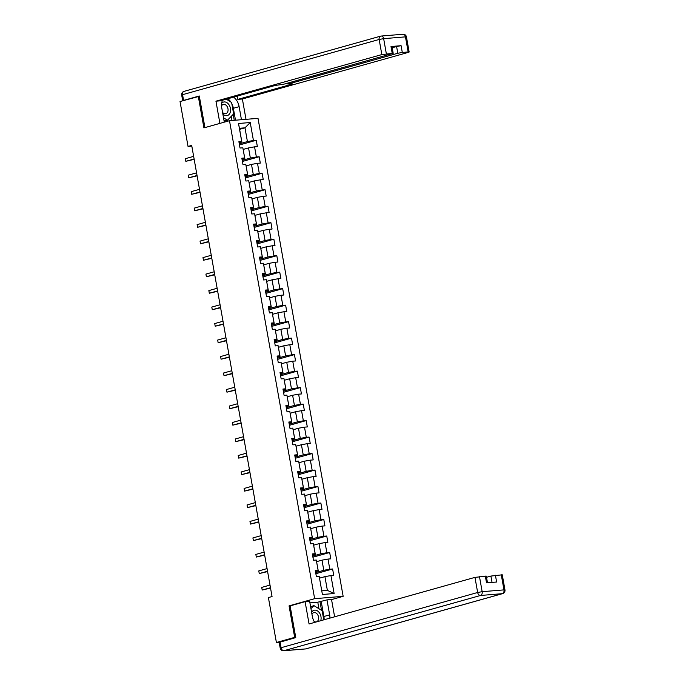 <?xml version="1.0" encoding="UTF-8"?>
<svg xmlns="http://www.w3.org/2000/svg" width="685" height="685" viewBox="0 0 685 685"><rect width="100%" height="100%" fill="white"/><g stroke="black" fill="none" stroke-linecap="round" stroke-linejoin="round"><path stroke-width="1.03" d="M343.151 596.327L258.014 118.351L229.492 120.697L314.638 598.681L343.151 596.327L331.549 599.589M239.613 129.337L244.982 127.83L239.433 128.292L241.874 142.026L241.719 141.461L238.902 141.692L240.033 148.037L242.85 147.806L244.656 157.952L241.839 158.184L242.969 164.528L245.787 164.297L247.593 174.444L244.776 174.675L245.906 181.02L248.724 180.78L250.53 190.935L247.713 191.166L248.843 197.503L251.66 197.271L253.467 207.418L250.65 207.649L251.78 213.994L254.597 213.763L256.404 223.909L253.587 224.141L254.717 230.485L257.534 230.254L259.341 240.401L256.524 240.632L257.654 246.977L260.471 246.746L262.278 256.892L259.461 257.123L260.591 263.46L263.408 263.228L265.215 273.375L262.398 273.606L263.528 279.951L266.345 279.72L268.152 289.866L265.343 290.097L266.465 296.442L269.282 296.211L271.089 306.358L268.28 306.589L269.402 312.934L272.219 312.702L274.026 322.849L271.217 323.08L272.347 329.416L275.156 329.185L276.963 339.332L274.154 339.572L275.284 345.908L278.093 345.677L279.9 355.823L277.091 356.054L278.221 362.399L281.03 362.168L282.837 372.315L280.028 372.546L281.158 378.891L283.967 378.659L285.773 388.806L282.965 389.037L284.095 395.373L286.904 395.142L288.71 405.289L285.902 405.529L287.032 411.865L289.841 411.634L291.647 421.78L288.839 422.011L289.969 428.356L292.778 428.125L294.584 438.272L291.776 438.503L292.906 444.848L295.714 444.616L297.521 454.763L294.713 454.994L295.843 461.339L298.651 461.099L300.458 471.254L297.65 471.485L298.78 477.822L301.588 477.591L303.395 487.737L300.587 487.968L301.717 494.313L304.525 494.082L306.332 504.228L303.524 504.46L304.654 510.804L307.462 510.573L309.269 520.72L306.46 520.951L307.591 527.296L310.399 527.065L312.206 537.211L309.397 537.442L310.528 543.779L313.336 543.547L315.151 553.694L312.334 553.925L313.465 560.27L316.273 560.039L318.088 570.185L315.271 570.417L316.401 576.761L319.21 576.53L322.412 594.494L334.126 593.535L327.37 590.376L324.921 576.642L319.561 578.14M241.719 141.461L238.517 123.497L250.231 122.529L253.433 140.494L256.241 140.262L239.485 144.972M334.126 593.535L330.932 575.563L333.741 575.331L332.61 568.987L329.802 569.218L327.995 559.071L330.804 558.84L329.673 552.495L326.865 552.735L325.058 542.58L327.867 542.349L326.736 536.012L323.928 536.244L322.113 526.097L324.93 525.866L323.8 519.521L320.991 519.752L319.176 509.606L321.993 509.375L320.863 503.03L318.054 503.261L316.239 493.114L319.056 492.883L317.926 486.538L315.109 486.77L313.302 476.623L316.119 476.392L314.989 470.056L312.172 470.287L310.365 460.14L313.182 459.909L312.052 453.564L309.235 453.795L307.428 443.649L310.245 443.418L309.115 437.073L306.298 437.304L304.491 427.157L307.308 426.926L306.178 420.581L303.361 420.813L301.554 410.666L304.371 410.435L303.241 404.099L300.424 404.33L298.617 394.183L301.434 393.943L300.304 387.607L297.487 387.838L295.68 377.692L298.497 377.461L297.367 371.116L294.55 371.347L292.743 361.2L295.56 360.969L294.43 354.625L291.613 354.856L289.806 344.709L292.623 344.478L291.493 338.133L288.676 338.373L286.869 328.218L289.686 327.987L288.556 321.65L285.739 321.882L283.933 311.735L286.75 311.504L285.619 305.159L282.802 305.39L280.996 295.244L283.813 295.012L282.682 288.668L279.865 288.899L278.059 278.752L280.876 278.521L279.745 272.176L276.928 272.416L275.122 262.261L277.939 262.03L276.808 255.693L273.991 255.925L272.185 245.778L274.993 245.547L273.872 239.202L271.054 239.433L269.248 229.287L272.056 229.055L270.935 222.711L268.118 222.942L266.311 212.795L269.119 212.564L267.989 206.219L265.181 206.45L263.374 196.304L266.182 196.073L265.052 189.736L262.244 189.968L260.437 179.821L263.245 179.59L262.115 173.245L259.307 173.476L257.5 163.33L260.309 163.098L259.178 156.754L256.37 156.985L254.563 146.838L257.372 146.607L256.241 140.262M290.654 605.728L289.061 605.865L294.67 637.367L276.397 642.496L268.4 597.568L272.048 596.549L191.689 145.417L188.041 146.436L191.817 146.128M242.85 147.806L244.81 158.518L242.036 159.297M243.192 149.424L248.552 147.917L250.359 158.064L242.225 160.35M244.81 158.518L244.656 157.952M254.563 146.838L248.552 147.917M256.37 156.985L250.359 158.064M245.787 164.297L247.747 175.009L244.973 175.788M246.129 165.907L251.489 164.4L253.296 174.555L245.161 176.833M247.747 175.009L247.593 174.444M257.5 163.33L251.489 164.4M259.307 173.476L253.296 174.555M248.724 180.78L250.684 191.5L247.919 192.279M249.066 182.398L254.426 180.891L256.241 191.038L248.098 193.324M250.684 191.5L250.53 190.935M260.437 179.821L254.426 180.891M262.244 189.968L256.241 191.038M251.66 197.271L253.63 207.992L250.856 208.771M252.003 198.89L257.363 197.383L259.178 207.529L251.035 209.815M253.63 207.992L253.467 207.418M263.374 196.304L257.363 197.383M265.181 206.45L259.178 207.529M254.597 213.763L256.567 224.475L253.792 225.254M254.94 215.381L260.3 213.874L262.115 224.021L253.972 226.307M256.567 224.475L256.404 223.909M266.311 212.795L260.3 213.874M268.118 222.942L262.115 224.021M257.534 230.254L259.504 240.966L256.729 241.745M257.877 231.864L263.245 230.357L265.052 240.512L256.909 242.79M259.504 240.966L259.341 240.401M269.248 229.287L263.245 230.357M271.054 239.433L265.052 240.512M260.471 246.746L262.441 257.457L259.666 258.236M260.814 248.355L266.182 246.848L267.989 256.995L259.846 259.281M262.441 257.457L262.278 256.892M272.185 245.778L266.182 246.848M273.991 255.925L267.989 256.995M263.408 263.228L265.378 273.949L262.603 274.728M263.751 264.847L269.119 263.34L270.926 273.486L262.783 275.772M265.378 273.949L265.215 273.375M275.122 262.261L269.119 263.34M276.928 272.416L270.926 273.486M266.345 279.72L268.315 290.431L265.54 291.211M266.688 281.338L272.056 279.831L273.863 289.978L265.729 292.264M268.315 290.431L268.152 289.866M278.059 278.752L272.056 279.831M279.865 288.899L273.863 289.978M269.282 296.211L271.251 306.923L268.477 307.702M269.625 297.821L274.993 296.322L276.8 306.469L268.666 308.755M271.251 306.923L271.089 306.358M280.996 295.244L274.993 296.322M282.802 305.39L276.8 306.469M272.219 312.702L274.188 323.414L271.414 324.193M272.561 314.312L277.93 312.805L279.737 322.952L271.602 325.238M274.188 323.414L274.026 322.849M283.933 311.735L277.93 312.805M285.739 321.882L279.737 322.952M275.156 329.185L277.125 339.906L274.351 340.685M275.498 330.804L280.867 329.297L282.674 339.443L274.539 341.729M277.125 339.906L276.963 339.332M286.869 328.218L280.867 329.297M288.676 338.373L282.674 339.443M278.093 345.677L280.062 356.388L277.288 357.168M278.435 347.295L283.804 345.788L285.611 355.935L277.476 358.221M280.062 356.388L279.9 355.823M289.806 344.709L283.804 345.788M291.613 354.856L285.611 355.935M281.03 362.168L282.999 372.88L280.225 373.659M281.381 363.786L286.741 362.279L288.548 372.426L280.413 374.712M282.999 372.88L282.837 372.315M292.743 361.2L286.741 362.279M294.55 371.347L288.548 372.426M283.967 378.659L285.936 389.371L283.162 390.15M284.318 380.269L289.678 378.762L291.485 388.909L283.35 391.195M285.936 389.371L285.773 388.806M295.68 377.692L289.678 378.762M297.487 387.838L291.485 388.909M286.904 395.142L288.873 405.862L286.099 406.642M287.255 396.761L292.615 395.254L294.422 405.4L286.287 407.686M288.873 405.862L288.71 405.289M298.617 394.183L292.615 395.254M300.424 404.33L294.422 405.4M289.841 411.634L291.81 422.345L289.036 423.125M290.192 413.252L295.552 411.745L297.358 421.892L289.224 424.178M291.81 422.345L291.647 421.78M301.554 410.666L295.552 411.745M303.361 420.813L297.358 421.892M292.778 428.125L294.747 438.837L291.973 439.616M293.129 429.743L298.489 428.236L300.295 438.383L292.161 440.669M294.747 438.837L294.584 438.272M304.491 427.157L298.489 428.236M306.298 437.304L300.295 438.383M295.714 444.616L297.684 455.328L294.91 456.107M296.066 446.226L301.426 444.719L303.232 454.874L295.098 457.152M297.684 455.328L297.521 454.763M307.428 443.649L301.426 444.719M309.235 453.795L303.232 454.874M298.651 461.099L300.621 471.819L297.847 472.599M299.002 462.717L304.363 461.21L306.169 471.357L298.035 473.643M300.621 471.819L300.458 471.254M310.365 460.14L304.363 461.21M312.172 470.287L306.169 471.357M301.588 477.591L303.558 488.311L300.783 489.09M301.939 479.209L307.3 477.702L309.106 487.848L300.972 490.135M303.558 488.311L303.395 487.737M313.302 476.623L307.3 477.702M315.109 486.77L309.106 487.848M304.525 494.082L306.495 504.794L303.72 505.573M304.876 495.7L310.236 494.193L312.043 504.34L303.909 506.626M306.495 504.794L306.332 504.228M316.239 493.114L310.236 494.193M318.054 503.261L312.043 504.34M307.462 510.573L309.432 521.285L306.657 522.064M307.813 512.183L313.173 510.676L314.98 520.831L306.846 523.117M309.432 521.285L309.269 520.72M319.176 509.606L313.173 510.676M320.991 519.752L314.98 520.831M310.399 527.065L312.369 537.776L309.594 538.556M310.75 528.674L316.11 527.167L317.917 537.314L309.783 539.6M312.369 537.776L312.206 537.211M322.113 526.097L316.11 527.167M323.928 536.244L317.917 537.314M313.336 543.547L315.305 554.268L312.531 555.047M313.687 545.166L319.047 543.659L320.854 553.805L312.72 556.092M315.305 554.268L315.151 553.694M325.058 542.58L319.047 543.659M326.865 552.735L320.854 553.805M316.273 560.039L318.242 570.751L315.468 571.53M316.624 561.657L321.984 560.15L323.791 570.297L315.657 572.583M318.242 570.751L318.088 570.185M327.995 559.071L321.984 560.15M329.802 569.218L323.791 570.297M319.21 576.53L322.412 594.494M330.932 575.563L324.921 576.642M294.67 637.367L295.706 637.281M276.397 642.496L279.334 642.256M199.344 96.302L180.035 101.517L188.041 146.436M198.307 96.388L203.916 127.881L229.492 120.697M289.061 605.865L314.638 598.681M321.822 590.838L327.37 590.376M241.874 142.026L239.099 142.805M239.288 143.859L247.422 141.572L244.982 127.83L250.231 122.529M239.433 128.292L238.517 123.497M253.433 140.494L247.422 141.572M332.61 568.987L315.853 573.696M329.673 552.495L312.917 557.205M326.736 536.012L309.98 540.713M323.8 519.521L307.043 524.231M320.863 503.03L304.106 507.739M317.926 486.538L301.169 491.248M314.989 470.056L298.232 474.756M312.052 453.564L295.295 458.274M309.115 437.073L292.358 441.782M306.178 420.581L289.421 425.291M303.241 404.099L286.484 408.799M300.304 387.607L283.547 392.308M297.367 371.116L280.61 375.825M294.43 354.625L277.673 359.334M291.493 338.133L274.736 342.842M288.556 321.65L271.799 326.351M285.619 305.159L268.863 309.868M282.682 288.668L265.926 293.377M279.745 272.176L262.989 276.886M276.808 255.693L260.052 260.394M273.872 239.202L257.115 243.911M270.935 222.711L254.178 227.42M267.989 206.219L251.241 210.929M265.052 189.736L248.295 194.437M262.115 173.245L245.358 177.954M259.178 156.754L242.421 161.463M270.481 587.721L262.201 590.042L261.73 587.405L270.01 585.076M270.541 588.081L262.201 590.042L261.73 587.405M320.726 620.704A7.013 4.983 74.3 0 0 320.897 620.088A7.013 4.983 74.3 0 0 318.088 611.354A7.013 4.983 74.3 0 0 311.606 612.313M314.158 621.509A4.804 3.408 74.3 0 0 316.376 621.877A4.804 3.408 74.3 0 0 318.474 619.36A4.804 3.408 74.3 0 0 317.463 614.394A4.804 3.408 74.3 0 0 313.781 612.63A4.804 3.408 74.3 0 0 311.966 614.334M310.622 606.79L313.91 605.6L322.138 610.712L323.765 619.848M310.947 608.614L313.91 605.6M222.856 114.061A7.013 4.983 74.3 0 0 230.374 111.878A7.013 4.983 74.3 0 0 227.985 103.538A7.013 4.983 74.3 0 0 221.675 103.255M222.556 112.391A4.804 3.408 74.3 0 0 225.853 113.667A4.804 3.408 74.3 0 0 227.942 111.15A4.804 3.408 74.3 0 0 226.932 106.184A4.804 3.408 74.3 0 0 223.259 104.42A4.804 3.408 74.3 0 0 221.555 105.892M226.273 99.179L231.607 102.502L233.645 113.915L227.454 120.209L224.046 120.731M227.454 120.209L223.516 117.76M318.945 608.725L317.789 602.209L326.985 599.872L331.531 599.495L334.614 616.8M326.985 599.872L329.656 614.882A12.133 8.622 74.3 0 1 329.913 618.127M280.054 642.008L281.073 647.719L280.199 648.096L279.18 642.384L295.766 637.598L290.115 605.882L305.099 601.678L309.646 601.302L312.317 616.312A12.133 8.622 74.3 0 0 314.689 622.4M305.099 601.678L309.072 623.975L474.962 577.378L486.316 576.136L487.497 582.772M317.789 602.209L309.92 602.86M492.044 582.396L490.914 576.059L502.268 574.818L504.965 589.939L503.972 589.888L501.274 574.775M485.322 576.085L486.53 582.849L496.625 582.019L495.418 575.254M490.914 576.059L486.521 577.292M321.214 601.49L323.885 616.5L329.656 614.882M324.133 619.745A12.133 8.622 74.3 0 0 323.885 616.5M321.539 610.335L319.981 601.593M224.295 122.161L221.794 108.102A12.133 8.622 74.3 0 1 222.479 100.25M231.813 103.641A12.133 8.622 74.3 0 1 233.362 108.29L239.133 106.672A12.133 8.622 74.3 0 0 233.568 97.133M239.133 106.672L241.454 119.712M246.001 119.336L242.379 99L237.832 99.376L292.641 83.981L288.899 83.853L397.797 53.267L396.589 46.503L401.093 45.689L390.998 46.529L391.991 46.571L393.199 53.336L381.836 54.577L379.147 39.465L182.561 94.684L183.58 100.395L199.292 95.986L204.926 127.598M237.25 96.097L237.832 99.376M393.199 53.336L283.427 84.306L275.301 85.411L220.493 100.806L215.946 101.183L381.836 54.577M219.902 123.394L215.946 101.183M242.379 99L408.277 52.402L409.15 52.026L408.157 51.974L402.3 52.454L397.797 53.267M183.58 100.395L182.707 100.772L181.688 95.061L182.561 94.684A3.237 2.295 -105.7 0 1 184 91.379L380.586 36.159A3.237 2.295 -105.7 0 1 380.894 36.099A3.237 2.252 -94.7 0 1 381.194 36.048A3.237 3.237 0 0 0 380.586 36.159A3.237 2.295 -105.7 0 0 379.147 39.465L383.651 38.66L386.34 53.772M392.197 47.736L396.589 46.503M230.888 102.056A12.133 8.622 74.3 0 0 227.797 98.751M233.362 108.29L235.486 120.209M234.253 120.303L233.191 114.369M231.984 120.491L231.239 116.356M267.544 571.23L259.264 573.559L258.793 570.913L267.073 568.584M267.604 571.59L259.264 573.559L258.793 570.913M264.607 554.739L256.318 557.068L255.847 554.422L264.136 552.101M264.667 555.107L256.318 557.068L255.847 554.422M261.67 538.247L253.381 540.576L252.911 537.93L261.199 535.61M261.73 538.615L253.381 540.576L252.911 537.93M258.733 521.764L250.445 524.085L249.974 521.448L258.262 519.119M258.793 522.124L250.445 524.085L249.974 521.448M255.796 505.273L247.508 507.602L247.037 504.956L255.325 502.627M255.856 505.633L247.508 507.602L247.037 504.956M252.859 488.782L244.571 491.111L244.1 488.465L252.388 486.136M252.919 489.15L244.571 491.111L244.1 488.465M249.914 472.29L241.634 474.619L241.163 471.974L249.451 469.653M249.982 472.659L241.634 474.619L241.163 471.974M246.977 455.808L238.697 458.128L238.226 455.491L246.506 453.162M247.045 456.167L238.697 458.128L238.226 455.491M244.04 439.316L235.76 441.637L235.289 438.999L243.569 436.67M244.108 439.676L235.76 441.637L235.289 438.999M241.103 422.825L232.823 425.154L232.352 422.508L240.632 420.179M241.171 423.193L232.823 425.154L232.352 422.508M238.166 406.333L229.886 408.662L229.415 406.017L237.695 403.696M238.234 406.702L229.886 408.662L229.415 406.017M235.229 389.842L226.949 392.171L226.478 389.534L234.758 387.205M235.297 390.21L226.949 392.171L226.478 389.534M232.292 373.359L224.012 375.68L223.541 373.042L231.821 370.713M232.361 373.719L224.012 375.68L223.541 373.042M229.355 356.868L221.075 359.197L220.604 356.551L228.884 354.222M229.424 357.227L221.075 359.197L220.604 356.551M226.418 340.376L218.138 342.705L217.667 340.06L225.947 337.739M226.487 340.745L218.138 342.705L217.667 340.06M223.481 323.885L215.201 326.214L214.73 323.568L223.01 321.248M223.55 324.253L215.201 326.214L214.73 323.568M220.544 307.402L212.264 309.723L211.793 307.085L220.073 304.757M220.613 307.762L212.264 309.723L211.793 307.085M217.607 290.911L209.327 293.24L208.856 290.594L217.136 288.265M217.676 291.271L209.327 293.24L208.856 290.594M214.67 274.42L206.39 276.749L205.92 274.103L214.199 271.782M214.739 274.788L206.39 276.749L205.92 274.103M211.733 257.928L203.454 260.257L202.983 257.611L211.263 255.291M211.802 258.296L203.454 260.257L202.983 257.611M208.797 241.445L200.517 243.766L200.046 241.129L208.326 238.8M208.865 241.805L200.517 243.766L200.046 241.129M205.86 224.954L197.58 227.283L197.109 224.637L205.389 222.308M205.928 225.314L197.58 227.283L197.109 224.637M202.923 208.463L194.643 210.792L194.172 208.146L202.452 205.817M202.991 208.831L194.643 210.792L194.172 208.146M199.986 191.971L191.706 194.3L191.235 191.654L199.515 189.334M200.054 192.339L191.706 194.3L191.235 191.654M197.049 175.488L188.769 177.809L188.298 175.172L196.578 172.843M197.117 175.848L188.769 177.809L188.298 175.172M194.112 158.997L185.832 161.317L185.361 158.68L193.641 156.351M194.172 159.357L185.832 161.317L185.361 158.68M280.199 648.096A3.237 3.237 0 0 0 283.65 650.75A3.237 2.252 85.3 0 0 283.95 650.699A3.237 2.295 -105.7 0 1 281.073 647.719L477.659 592.491A3.237 2.295 -105.7 0 0 480.536 595.471L283.95 650.699L305.758 648.9L502.345 593.672L480.536 595.471A3.237 2.252 -94.7 0 0 482.163 591.686L503.972 589.888A3.237 2.252 85.3 0 1 502.345 593.672A3.237 2.295 -105.7 0 0 502.653 593.621A3.237 3.237 0 0 0 504.965 589.939M479.466 576.573L482.163 591.686L477.659 592.491L474.962 577.378M306.067 648.841A3.237 2.295 -105.7 0 1 305.758 648.9A3.237 2.252 -94.7 0 1 305.459 648.952A3.237 3.237 0 0 0 306.067 648.841L502.653 593.621M305.15 648.943A3.237 2.252 -94.7 0 0 305.459 648.952L283.65 650.75M392.205 53.293L390.998 46.529M401.093 45.689L402.3 52.454M408.157 51.974L405.46 36.862L383.651 38.66A3.237 2.252 -94.7 0 0 381.194 36.048L403.003 34.25A3.237 2.252 85.3 0 1 405.46 36.862L406.453 36.904A3.237 3.237 0 0 0 403.003 34.25A3.237 2.252 85.3 0 0 402.703 34.301M288.719 82.816L288.899 83.853M409.15 52.026L406.453 36.904M184 91.379A3.237 3.237 0 0 0 181.688 95.061M287.82 83.073L288.025 84.229"/></g></svg>
